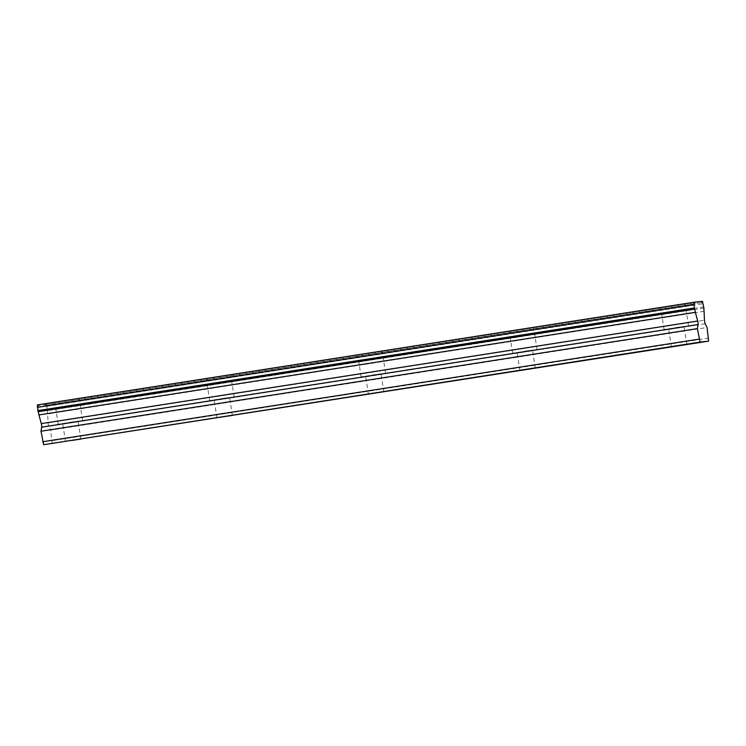 <?xml version="1.0" encoding="UTF-8"?>
<svg xmlns="http://www.w3.org/2000/svg" width="746" height="746" viewBox="0 0 746 746"><rect width="100%" height="100%" fill="white"/><g stroke="black" fill="none" stroke-linecap="round" stroke-linejoin="round"><path stroke-width="0.56" stroke-dasharray="3.73 2.8" d="M68.94 422.46L78.106 421.108L68.94 422.46M674.841 327.736L684.007 326.375L674.841 327.736M523.366 351.413L532.532 350.06L523.366 351.413M371.89 375.098L381.057 373.737L371.89 375.098M220.415 398.784L229.581 397.422L220.415 398.784M69.313 400.192L54.794 402.336L69.313 400.192M72.688 422.04L58.179 424.185L72.688 422.04M675.214 305.459L660.704 307.613L675.214 305.459M678.599 327.308L664.08 329.462L678.599 327.308M523.739 329.145L509.229 331.289L523.739 329.145M527.124 350.993L512.605 353.147L527.124 350.993M372.263 352.821L357.754 354.975L372.263 352.821M375.639 374.678L361.129 376.823L375.639 374.678M220.788 376.506L206.269 378.66L220.788 376.506M224.164 398.355L209.654 400.509L224.164 398.355M37.384 404.892L37.505 404.873A4.289 0.802 -98.9 0 0 38.251 406.001L694.647 303.38M703.879 306.904L47.483 409.526L46.019 403.912A4.289 0.802 -98.9 0 1 45.655 405.171A4.289 0.802 -98.9 0 1 44.909 404.043L38.615 404.752A4.289 0.802 -98.9 0 1 38.251 406.001M47.483 409.526L47.53 410.654A4.289 0.802 81.1 0 0 47.679 413.946L48.07 422.861A2.602 0.485 81.1 0 0 48.788 426.376L50.672 430.134L707.068 327.513M52.201 443.758L50.672 430.134M708.7 338.041L52.304 440.662M38.615 404.752L693.911 302.298M693.901 302.251L37.505 404.873M44.909 404.043L701.305 301.421M46.019 403.912L701.324 301.468M704.075 311.324L47.679 413.946M46.14 403.903L702.536 301.281M703.935 308.042L47.53 410.654M46.989 406.318L703.385 303.697M48.07 422.861L704.466 320.239M705.184 323.755L48.788 426.376M65.462 441.483L62.683 423.495M671.372 346.759L668.584 328.762M519.887 370.436L517.109 352.448M368.412 394.121L365.633 376.124M216.937 417.807L214.158 399.809M58.179 424.185L54.794 402.336M664.08 329.462L660.704 307.613M512.605 353.147L509.229 331.289M361.129 376.823L357.754 354.975M209.654 400.509L206.269 378.66M80.885 439.096L78.106 421.108M686.796 344.372L684.007 326.375M535.32 368.048L532.532 350.06M383.836 391.734L381.057 373.737M232.36 415.419L229.581 397.422M45.655 405.171L702.051 302.55M82.601 420.408L79.216 398.56M688.502 325.676L685.126 303.827M537.027 349.361L533.642 327.513M385.551 373.047L382.166 351.198M234.076 396.723L230.691 374.874"/><path stroke-width="1.12" d="M71.719 440.457L80.885 439.096L71.719 440.457M677.629 345.724L686.796 344.372L677.629 345.724M526.154 369.41L535.32 368.048L526.154 369.41M374.678 393.095L383.836 391.734L374.678 393.095M223.203 416.772L232.36 415.419L223.203 416.772M708.597 341.136L707.068 327.513L705.184 323.755A2.602 0.485 -98.9 0 1 704.466 320.239L704.075 311.324A4.289 0.802 -98.9 0 1 703.935 308.042L702.415 301.291A4.289 0.802 -98.9 0 1 702.051 302.55A4.289 0.802 -98.9 0 1 701.305 301.421L695.011 302.13A4.289 0.802 -98.9 0 1 694.647 303.38A4.289 0.802 -98.9 0 1 693.901 302.251L694.489 309.105A4.289 0.802 -98.9 0 1 695.356 312.313L697.687 321.013A2.602 0.485 -98.9 0 1 697.958 322.3A2.602 0.485 -98.9 0 1 698.06 324.557L697.389 328.613L700.056 342.097L708.597 341.136L43.66 444.719L700.056 342.097M43.66 444.719L40.983 431.235L41.664 427.178A2.602 0.485 81.1 0 0 41.562 424.922A2.602 0.485 81.1 0 0 41.291 423.625L38.951 414.935A4.289 0.802 81.1 0 0 38.093 411.727L37.384 404.892L693.78 302.27M42.615 441.753L699.011 339.132M693.911 302.298L695.011 302.13M701.324 301.468L702.415 301.291M40.983 431.235L697.389 328.613M38.951 414.935L695.356 312.313M38.093 411.727L694.489 309.105M693.696 304.788L37.3 407.409M37.794 410.626L694.19 308.005M697.687 321.013L41.291 423.625M41.664 427.178L698.06 324.557"/></g></svg>
